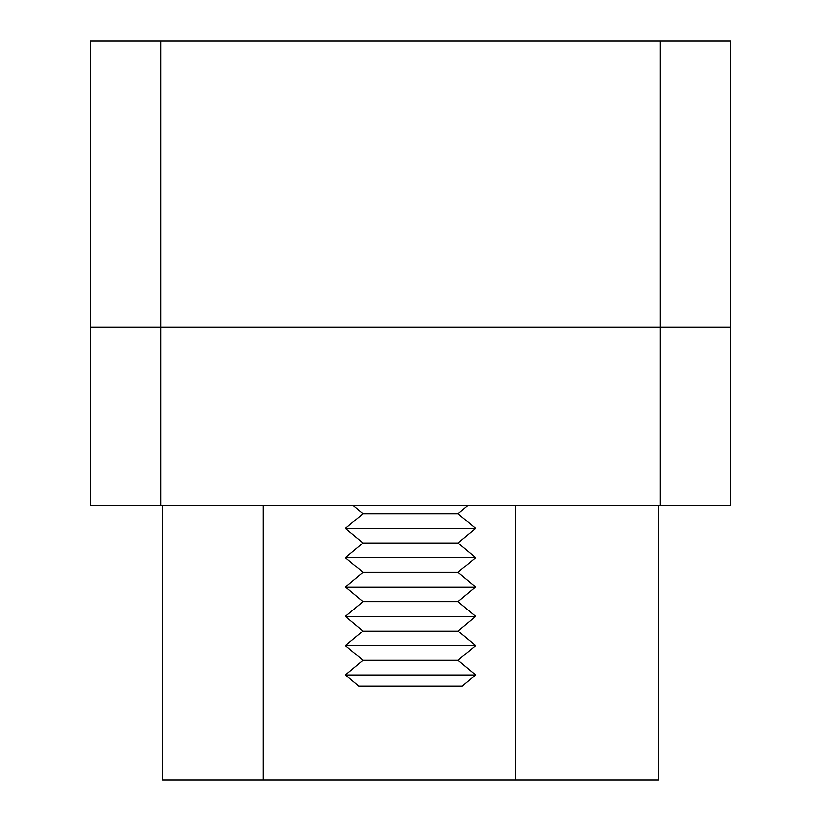 <?xml version="1.0" encoding="UTF-8"?>
<svg xmlns="http://www.w3.org/2000/svg" width="821" height="821" viewBox="0 0 821 821"><rect width="100%" height="100%" fill="white"/><g stroke="black" fill="none" stroke-linecap="round" stroke-linejoin="round"><path stroke-width="1.23" d="M660.32 505.5L730.69 505.5L730.69 327.23L660.32 327.23L730.69 327.23L730.69 41.05L660.32 41.05L730.69 41.05L730.69 327.23L729.335 327.23L730.69 327.23L730.69 505.5L160.68 505.5L660.32 505.5L660.32 327.23L729.335 327.23L660.32 327.23L660.32 505.5M90.31 505.5L160.68 505.5L160.68 327.23L90.31 327.23L660.32 327.23L160.68 327.23L660.32 327.23L160.68 327.23L160.68 41.05L90.31 41.05L660.32 41.05L660.32 327.23L660.32 41.05L160.68 41.05L160.68 327.23L146.949 327.23L160.68 327.23L160.68 505.5L90.31 505.5L90.31 327.23L146.949 327.23L90.31 327.23L90.31 505.5M515.403 779.95L658.555 779.95L658.555 505.5L658.555 779.95L263.233 779.95L263.233 505.5L263.233 779.95L162.445 779.95L515.403 779.95L515.403 505.5L515.403 779.95M457.985 660.32L475.575 674.975L457.985 660.32L475.575 645.655L457.985 631L475.575 616.335L457.985 601.68L475.575 587.015L457.985 572.35L475.575 557.695L457.985 543.03L475.575 528.375L457.985 513.71L467.837 505.5L457.985 513.71L362.995 513.71L458.005 513.71L475.575 528.375L345.405 528.375L475.595 528.375L457.985 543.03L362.995 543.03L458.005 543.03L475.575 557.695L345.405 557.695L475.595 557.695L457.985 572.35L362.995 572.35L458.005 572.35L475.575 587.015L345.405 587.015L475.595 587.015L457.985 601.68L362.995 601.68L458.005 601.68L475.575 616.335L345.405 616.335L475.595 616.335L457.985 631L362.995 631L458.005 631L475.575 645.655L345.405 645.655L475.595 645.655L457.985 660.32L362.995 660.32L458.005 660.32L475.595 674.975L462.223 686.12L475.575 674.975L345.405 674.975L475.575 674.975L462.213 686.12L358.777 686.12L462.213 686.12M457.985 631L475.595 645.655L458.005 660.32M457.985 601.68L475.595 616.335L458.005 631M457.985 572.35L475.595 587.015L458.005 601.68M457.985 543.03L475.595 557.695L458.005 572.35M457.985 513.71L475.595 528.375L458.005 543.03M353.163 505.5L363.015 513.71L345.425 528.375L363.015 543.03L345.425 557.695L363.015 572.35L345.425 587.015L363.015 601.68L345.425 616.335L363.015 631L345.425 645.655L363.015 660.32L345.405 674.975L358.787 686.12L345.405 674.975L362.995 660.32L345.405 645.655L362.995 631L345.405 616.335L362.995 601.68L345.405 587.015L362.995 572.35L345.405 557.695L362.995 543.03L345.405 528.375L362.995 513.71L353.143 505.5M162.445 505.5L162.445 779.95L162.445 505.5M90.31 41.05L90.31 327.23L90.31 41.05M467.857 505.5L458.005 513.71"/></g></svg>
